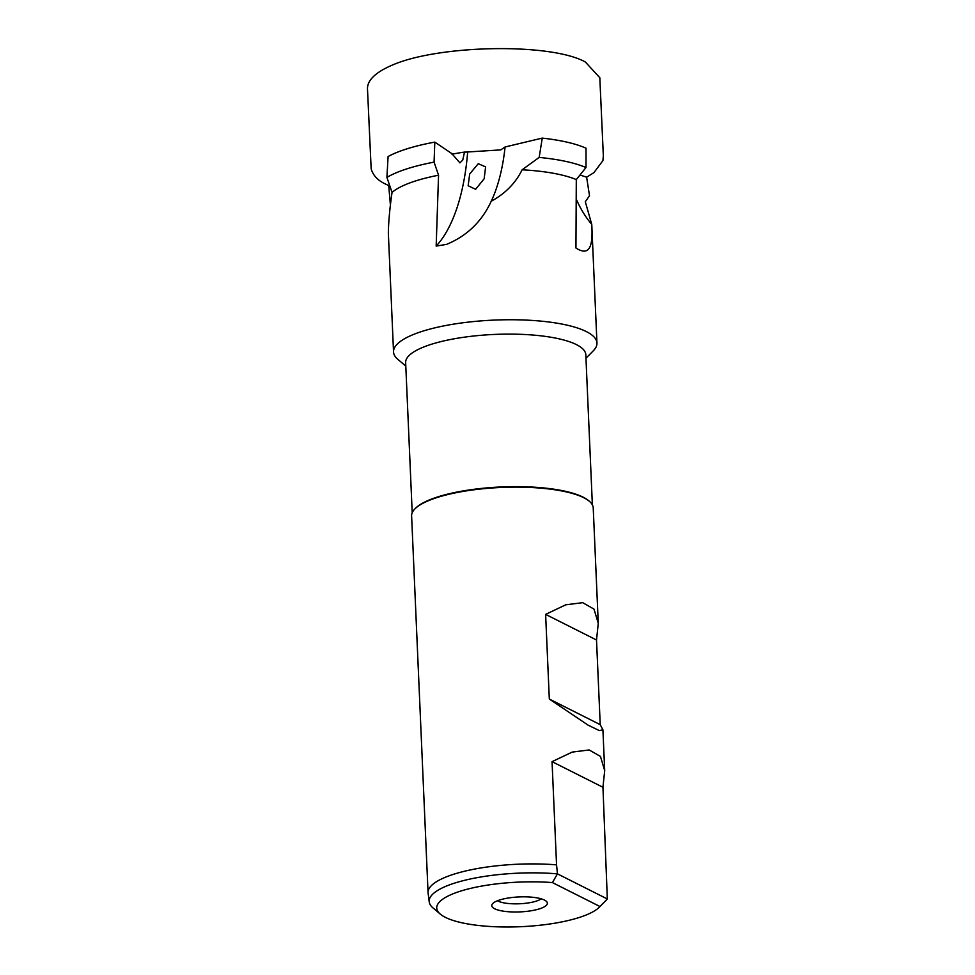 <?xml version="1.0" encoding="UTF-8"?>
<svg xmlns="http://www.w3.org/2000/svg" width="975" height="975" viewBox="0 0 975 975"><rect width="100%" height="100%" fill="white"/><g stroke="black" fill="none" stroke-linecap="round" stroke-linejoin="round"><path stroke-width="1.46" d="M576.225 198.961A131.722 109.809 -56.6 0 0 591.764 224.433L585.305 201.715L589.509 195.731L586.621 177.17L579.991 175.012M464.514 152.051L462.747 160.095L459.908 162.886L451.803 153.562L434.801 142.118A112.71 30.347 177.5 0 0 388.087 156.536L386.917 177.401A112.71 30.347 -2.5 0 1 434.082 162.13L438.555 175.22L436.166 246.09L446.538 244.396C466.952 235.938 481.857 221.557 491.229 201.228C505.294 193.574 515.592 183.105 522.112 169.796A101.802 27.41 -2.5 0 1 576.298 179.583L575.945 248.016C591.411 257.973 592.776 242.263 591.764 224.433L596.956 343.042A101.802 27.41 -2.5 0 1 593.227 350.878L585.963 358.203M542.258 138.109L539.175 157.414A112.71 30.347 -2.5 0 1 585.999 167.542L586.024 148.212A112.71 30.347 177.5 0 0 542.258 138.109L505.087 146.969L500.748 149.894L462.954 152.271L451.961 154.135M600.222 724.657L602.916 729.824L599.296 730.604L588.059 725.108L549.315 699.038L545.622 614.384L565.744 604.817L582.709 602.672L593.994 609.119L598.272 623.293L596.517 640.002L600.222 724.657L549.315 699.038M598.272 623.293L593.227 507.938A90.894 24.472 177.5 0 0 589.314 501.26A90.894 24.472 177.5 0 0 462.065 491.595A90.894 24.472 177.5 0 0 414.936 508.877A90.894 24.472 177.5 0 0 411.608 515.872L428.062 892.637A90.894 24.472 -2.5 0 1 478.518 868.359A90.894 24.472 -2.5 0 1 556.554 864.862L552.045 761.658L572.179 752.091L589.144 749.958L600.429 756.393L604.695 770.567L602.952 787.276L607.327 898.962A90.175 24.278 -2.5 0 1 606.048 900.425L599.345 907.177A82.899 22.315 -2.5 0 1 556.359 922.935A82.899 22.315 -2.5 0 1 440.31 914.123A82.899 22.315 -2.5 0 1 482.759 885.897A82.899 22.315 -2.5 0 1 552.411 882.582L557.456 873.868L556.554 864.862M531.911 910.638A27.836 7.495 -2.5 0 1 503.173 911.138A27.836 7.495 -2.5 0 1 492.07 904.41A27.836 7.495 -2.5 0 1 507.207 898.194A27.836 7.495 -2.5 0 1 546.951 902.009A27.836 7.495 -2.5 0 1 531.911 910.638M541.247 898.84A23.632 6.362 -2.5 0 1 529.742 902.692A23.632 6.362 -2.5 0 1 497.469 900.754M440.31 914.123L433.058 907.969A90.175 24.278 -2.5 0 1 429.219 901.887A90.175 24.278 -2.5 0 1 479.225 877.268A90.175 24.278 -2.5 0 1 557.456 873.868L607.327 898.962L599.966 906.518A82.899 22.315 -2.5 0 1 599.345 907.177M414.936 508.877L415.606 508.207A90.175 24.278 -2.5 0 1 462.357 491.059A90.175 24.278 -2.5 0 1 588.583 500.65L589.314 501.26M412.206 512.753L405.649 362.615A90.175 24.278 -2.5 0 1 455.703 338.532A90.175 24.278 -2.5 0 1 585.817 354.742L592.373 504.892M405.795 366.076L397.922 359.409A101.802 27.41 -2.5 0 1 393.534 351.926A101.802 27.41 -2.5 0 1 450.048 324.736A101.802 27.41 -2.5 0 1 596.956 343.042M576.7 248.503L575.945 248.016M478.262 163.702L469.67 174.013L468.158 185.762L475.605 189.296L484.148 178.803L485.611 166.871L478.262 163.702M429.219 901.887L428.11 893.185A90.894 24.472 -2.5 0 1 428.062 892.637M602.952 787.276L552.045 761.658M585.999 167.542L576.298 179.583M539.175 157.414L522.112 169.796M388.696 185.494L390.463 205.615M386.917 177.401L392.048 192.404C389.768 208.284 388.538 221.812 388.342 232.988L393.534 351.926M434.801 142.118L434.082 162.13M467.695 151.649A156.341 68.725 -94.6 0 1 436.166 246.09M505.087 146.969A131.722 57.903 -94.6 0 1 491.229 201.228M599.966 906.518L552.411 882.582M392.048 192.404A101.802 27.41 -2.5 0 1 438.555 175.22M596.517 640.002L545.622 614.384M388.696 185.543L385.661 184.117C377.873 180.558 373.047 175.451 371.158 168.797L367.538 90.029C366.6 80.827 374.997 72.455 392.742 64.911C439.189 44.826 550.619 42.693 585.329 61.973L599.82 77.72L603.342 155.854L602.928 160.595L593.921 172.636L586.633 177.218M604.695 770.567L602.916 729.824"/></g></svg>
